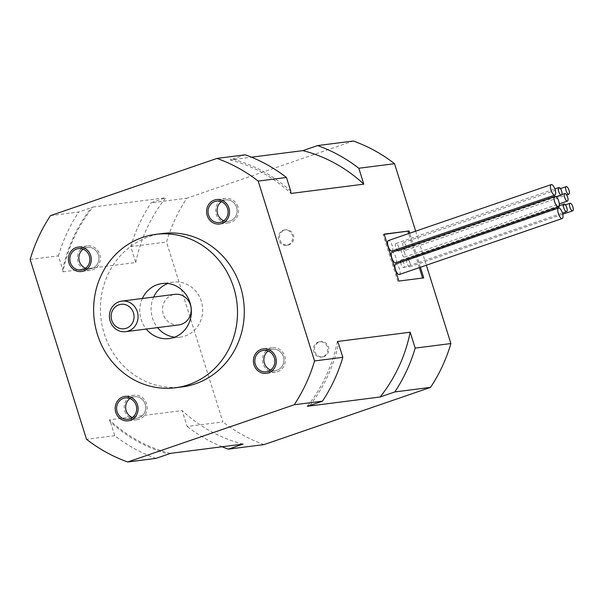 <?xml version="1.0" encoding="UTF-8"?>
<svg xmlns="http://www.w3.org/2000/svg" width="603" height="603" viewBox="0 0 603 603"><rect width="100%" height="100%" fill="white"/><g stroke="black" fill="none" stroke-linecap="round" stroke-linejoin="round"><path stroke-width="0.45" stroke-dasharray="3.02 2.26" d="M237.966 206.904A12.324 11.449 -97.3 0 0 225.552 198.41A12.324 11.449 -97.3 0 0 216.251 214.367A12.324 11.449 -97.3 0 0 228.665 222.861A12.324 11.449 -97.3 0 0 237.966 206.904M225.741 199.94A10.786 10.017 -97.3 0 1 236.61 207.372A10.786 10.017 -97.3 0 1 228.477 221.331A10.786 10.017 -97.3 0 1 223.803 220.736A10.786 10.017 -97.3 0 0 234.168 218.429A10.786 10.017 -97.3 0 0 236.61 207.372A10.786 10.017 -97.3 0 0 221.369 201.688A10.786 10.017 -97.3 0 1 225.741 199.94L216.703 201.093M85.211 246.401A12.324 11.449 -97.3 0 0 77.734 260.73A12.324 11.449 -97.3 0 0 90.45 270.355A12.324 11.449 -97.3 0 0 92.568 269.865A12.324 11.449 -97.3 0 0 100.053 255.529A12.324 11.449 -97.3 0 0 87.329 245.903A12.324 11.449 -97.3 0 0 85.211 246.401M85.671 247.863A10.786 10.017 -97.3 0 0 83.154 249.182A10.786 10.017 -97.3 0 1 85.671 247.863A10.786 10.017 -97.3 0 1 98.922 258.378A10.786 10.017 -97.3 0 1 85.581 268.229A10.786 10.017 -97.3 0 0 90.254 268.825A10.786 10.017 -97.3 0 0 92.108 268.395A10.786 10.017 -97.3 0 0 98.658 255.853A10.786 10.017 -97.3 0 0 87.525 247.434A10.786 10.017 -97.3 0 0 85.671 247.863M124.829 411.186A12.324 11.449 -97.3 0 0 137.243 419.68A12.324 11.449 -97.3 0 0 146.544 403.724A12.324 11.449 -97.3 0 0 134.13 395.229A12.324 11.449 -97.3 0 0 124.829 411.186M134.318 396.751A10.786 10.017 -97.3 0 1 145.187 404.183A10.786 10.017 -97.3 0 1 137.054 418.15A10.786 10.017 -97.3 0 1 132.381 417.555A10.786 10.017 -97.3 0 0 145.624 406.181A10.786 10.017 -97.3 0 0 129.947 398.5A10.786 10.017 -97.3 0 1 134.318 396.751L125.273 397.912M277.584 371.689A12.324 11.449 -97.3 0 0 285.061 357.353A12.324 11.449 -97.3 0 0 272.345 347.727A12.324 11.449 -97.3 0 0 270.227 348.225A12.324 11.449 -97.3 0 0 262.742 362.561A12.324 11.449 -97.3 0 0 275.465 372.179A12.324 11.449 -97.3 0 0 277.584 371.689M272.541 349.258A10.786 10.017 -97.3 0 1 283.666 357.677A10.786 10.017 -97.3 0 1 277.124 370.219A10.786 10.017 -97.3 0 1 275.269 370.657A10.786 10.017 -97.3 0 1 270.596 370.061A10.786 10.017 -97.3 0 0 277.124 370.219A10.786 10.017 -97.3 0 0 282.86 355.28A10.786 10.017 -97.3 0 0 268.169 351.006A10.786 10.017 -97.3 0 1 270.687 349.687A10.786 10.017 -97.3 0 1 272.541 349.258L263.496 350.411M162.569 233.482A77.335 71.847 -97.3 0 0 149.28 236.58A77.335 71.847 -97.3 0 0 102.329 326.524A77.335 71.847 -97.3 0 0 182.136 386.915M62.689 269.496A297.844 107.884 71.1 0 0 62.946 271.802A150.976 140.265 82.7 0 1 93.043 207.01A297.837 20.54 162.5 0 0 91.407 207.673A152.205 141.411 -97.3 0 0 62.689 269.496L58.416 255.845L30.15 259.456M50.516 215.618L78.774 212.015L91.407 207.673M58.416 255.845A160.217 148.858 82.7 0 1 78.774 212.015M170.25 453.381A150.976 140.265 82.7 0 1 109.339 419.854L182.151 410.568L187.134 426.464L222.861 421.912L166.496 242.059A160.217 148.858 82.7 0 1 186.862 198.221L353.335 141.019M109.339 419.854A297.837 107.847 71 0 0 110.5 422.055A152.205 141.411 -97.3 0 0 168.614 454.036M155.981 458.378A160.217 148.858 82.7 0 1 114.774 435.698L110.5 422.055M114.774 435.698L86.508 439.301M62.946 271.802L135.75 262.516L130.768 246.619L166.496 242.059M243.054 444.087A150.976 140.265 82.7 0 1 182.151 410.568M222.115 446.763A160.217 148.858 82.7 0 1 187.134 426.464M135.75 262.516A150.976 140.265 82.7 0 1 165.848 197.724L151.134 202.781L186.862 198.221M130.768 246.619A160.217 148.858 82.7 0 1 151.134 202.781M290.736 191.128A152.205 141.411 -97.3 0 0 232.622 159.147A297.844 20.419 162.6 0 0 230.082 159.923L251.481 157.187M230.082 159.923A150.976 140.265 82.7 0 1 290.985 193.442M415.686 231.168L426.359 265.222M420.412 267.265L409.746 233.21M93.043 207.01L165.848 197.724M232.622 159.147L245.248 154.805M309.829 405.51A152.205 141.411 -97.3 0 0 338.547 343.687M337.386 341.494A150.976 140.265 82.7 0 1 307.289 406.286M264.069 444.592A160.217 148.858 82.7 0 1 222.861 421.912M398.869 281.066L422.59 278.043M384.164 234.137L383.078 234.514L397.784 281.435M384.239 234.363L383.078 234.514M419.326 267.642L408.653 233.587M423.743 277.893L422.658 278.262M391.95 251.059A5.548 2.013 71 0 0 392.184 245.549A5.548 2.013 71 0 0 388.347 240.567M395.628 262.787A5.548 2.013 71 0 0 395.862 257.285A5.548 2.013 71 0 0 392.025 252.295M399.307 274.516A5.548 2.013 71 0 0 399.533 269.013A5.548 2.013 71 0 0 395.696 264.031M397.347 250.471A4.002 1.455 71 0 0 398.575 251.097A4.002 1.455 71 0 0 398.741 247.117A4.002 1.455 71 0 0 395.967 243.522A4.002 1.455 71 0 0 395.802 247.494A4.002 1.455 71 0 0 396.638 249.446M404.726 253.064A4.002 1.455 71 0 0 401.96 249.469A4.002 1.455 71 0 0 401.786 253.441A4.002 1.455 71 0 0 404.56 257.044A4.002 1.455 71 0 0 404.726 253.064M409.957 262.833A4.002 1.455 71 0 0 407.191 259.237A4.002 1.455 71 0 0 407.017 263.209A4.002 1.455 71 0 0 409.791 266.812A4.002 1.455 71 0 0 409.957 262.833M406.09 246.182A4.002 1.455 71 0 0 403.317 242.579A4.002 1.455 71 0 0 403.151 246.559A4.002 1.455 71 0 0 405.925 250.155A4.002 1.455 71 0 0 406.09 246.182M400.603 262.343A4.002 1.455 71 0 0 400.972 263.978A4.002 1.455 71 0 0 403.739 267.581A4.002 1.455 71 0 0 403.912 263.609A4.002 1.455 71 0 0 401.138 260.006A4.002 1.455 71 0 0 400.565 261.091M142.368 298.493A27.73 25.763 -97.3 0 0 146.273 329.057M174.644 337.167A27.73 25.763 -97.3 0 0 180.387 337.13A27.73 25.763 -97.3 0 0 185.151 336.014A27.73 25.763 -97.3 0 0 201.982 303.769A27.73 25.763 -97.3 0 0 173.363 282.114A27.73 25.763 -97.3 0 0 168.606 283.222A27.73 25.763 -97.3 0 0 167.8 283.516M153.675 297.045A27.73 25.763 -97.3 0 0 157.579 327.61M178.827 324.904A15.407 14.314 82.7 0 1 162.923 312.874A15.407 14.314 82.7 0 1 172.277 294.957A15.407 14.314 82.7 0 1 174.923 294.339M319.402 341.946A7.703 7.153 82.7 0 1 320.721 341.645A7.703 7.153 82.7 0 1 328.673 347.66A7.703 7.153 82.7 0 1 323.992 356.614A7.703 7.153 82.7 0 1 322.673 356.923A7.703 7.153 82.7 0 1 314.721 350.908A7.703 7.153 82.7 0 1 319.402 341.946M322.861 356.757A7.703 7.153 82.7 0 1 321.542 357.066A7.703 7.153 82.7 0 1 313.59 351.052A7.703 7.153 82.7 0 1 318.271 342.097A7.703 7.153 82.7 0 1 319.59 341.788A7.703 7.153 82.7 0 1 327.542 347.803A7.703 7.153 82.7 0 1 322.861 356.757M287.827 244.954A7.703 7.153 -97.3 0 0 292.5 235.999A7.703 7.153 -97.3 0 0 284.556 229.984A7.703 7.153 -97.3 0 0 283.229 230.293A7.703 7.153 -97.3 0 0 278.556 239.248A7.703 7.153 -97.3 0 0 286.5 245.263A7.703 7.153 -97.3 0 0 287.827 244.954M284.36 230.142A7.703 7.153 82.7 0 1 285.686 229.833A7.703 7.153 82.7 0 1 293.759 236.572A7.703 7.153 82.7 0 1 287.631 245.119A7.703 7.153 82.7 0 1 279.686 239.105A7.703 7.153 82.7 0 1 284.36 230.142M225.552 198.41L216.507 199.563M228.665 222.861L219.628 224.014M87.329 245.903L78.284 247.057M90.45 270.355L81.405 271.508M134.13 395.229L125.085 396.382M137.243 419.68L128.198 420.834M272.345 347.727L263.3 348.881M275.465 372.179L266.42 373.332M398.575 251.097L556.32 196.887M395.967 243.522L554.85 188.92M404.56 257.044L559.298 203.867M401.96 249.469L561.951 194.49M409.791 266.812L562.75 214.246M407.191 259.237L565.426 204.862M405.925 250.155L566.654 194.92M403.317 242.579L560.421 188.596M403.739 267.581L562.433 213.047M401.138 260.006L559.252 205.668M173.363 282.114L162.064 283.553M180.387 337.13L169.081 338.569M87.525 247.434L78.48 248.587M90.254 268.825L81.209 269.978M137.054 418.15L128.009 419.304M275.269 370.657L266.224 371.81M228.477 221.331L219.432 222.484M321.542 357.066L322.673 356.923M319.59 341.788L320.721 341.645M285.686 229.833L284.556 229.984M287.631 245.119L286.5 245.263"/><path stroke-width="0.9" d="M228.921 208.058A12.324 11.449 82.7 0 1 219.628 224.014A12.324 11.449 82.7 0 1 207.206 215.52A12.324 11.449 82.7 0 1 216.507 199.563A12.324 11.449 82.7 0 1 228.921 208.058M221.369 201.688A10.786 10.017 -97.3 0 0 217.17 211.902A10.786 10.017 -97.3 0 0 223.803 220.736A10.786 10.017 -97.3 0 1 217.608 213.899A10.786 10.017 -97.3 0 1 221.369 201.688M76.174 247.554A12.324 11.449 82.7 0 1 78.284 247.057A12.324 11.449 82.7 0 1 91.008 256.682A12.324 11.449 82.7 0 1 83.523 271.018A12.324 11.449 82.7 0 1 81.405 271.508A12.324 11.449 82.7 0 1 68.689 261.883A12.324 11.449 82.7 0 1 76.174 247.554M83.154 249.182A10.786 10.017 -97.3 0 0 78.955 259.396A10.786 10.017 -97.3 0 0 85.581 268.229A10.786 10.017 -97.3 0 1 78.955 259.396A10.786 10.017 -97.3 0 1 83.154 249.182M115.784 412.339A12.324 11.449 82.7 0 1 125.085 396.382A12.324 11.449 82.7 0 1 137.499 404.877A12.324 11.449 82.7 0 1 128.198 420.834A12.324 11.449 82.7 0 1 115.784 412.339M126.185 410.718A10.786 10.017 -97.3 0 0 132.381 417.555A10.786 10.017 -97.3 0 1 126.185 410.718A10.786 10.017 -97.3 0 1 129.947 398.5A10.786 10.017 -97.3 0 0 126.185 410.718M268.539 372.842A12.324 11.449 82.7 0 1 266.42 373.332A12.324 11.449 82.7 0 1 253.697 363.715A12.324 11.449 82.7 0 1 261.182 349.378A12.324 11.449 82.7 0 1 263.3 348.881A12.324 11.449 82.7 0 1 276.016 358.506A12.324 11.449 82.7 0 1 268.539 372.842M268.169 351.006A10.786 10.017 -97.3 0 0 263.963 361.227A10.786 10.017 -97.3 0 0 270.596 370.061A10.786 10.017 -97.3 0 1 263.963 361.227A10.786 10.017 -97.3 0 1 268.169 351.006M30.15 259.456A160.217 148.858 82.7 0 1 50.516 215.618L216.99 158.408A160.217 148.858 82.7 0 1 258.197 181.088L314.555 360.941A160.217 148.858 82.7 0 1 294.196 404.779L127.715 461.981A160.217 148.858 82.7 0 1 86.508 439.301L30.15 259.456M175.352 387.774L182.136 386.915A77.335 71.847 -97.3 0 0 195.425 383.817A77.335 71.847 -97.3 0 0 242.376 293.872A77.335 71.847 -97.3 0 0 162.569 233.482L155.785 234.348A77.335 71.847 -97.3 0 0 142.496 237.446A77.335 71.847 -97.3 0 0 95.545 327.391A77.335 71.847 -97.3 0 0 175.352 387.774A77.335 71.847 -97.3 0 0 188.641 384.676A77.335 71.847 -97.3 0 0 235.592 294.731A77.335 71.847 -97.3 0 0 155.785 234.348M83.063 269.549A10.786 10.017 -97.3 0 0 89.613 257.006A10.786 10.017 -97.3 0 0 78.48 248.587A10.786 10.017 -97.3 0 0 76.634 249.016A10.786 10.017 -97.3 0 0 70.084 261.559A10.786 10.017 -97.3 0 0 81.209 269.978A10.786 10.017 -97.3 0 0 83.063 269.549M136.142 405.344A10.786 10.017 -97.3 0 0 125.273 397.912A10.786 10.017 -97.3 0 0 117.14 411.872A10.786 10.017 -97.3 0 0 128.009 419.304A10.786 10.017 -97.3 0 0 136.142 405.344M261.642 350.84A10.786 10.017 -97.3 0 0 255.092 363.383A10.786 10.017 -97.3 0 0 266.224 371.81A10.786 10.017 -97.3 0 0 268.079 371.373A10.786 10.017 -97.3 0 0 274.621 358.83A10.786 10.017 -97.3 0 0 263.496 350.411A10.786 10.017 -97.3 0 0 261.642 350.84M208.563 215.052A10.786 10.017 -97.3 0 0 219.432 222.484A10.786 10.017 -97.3 0 0 227.565 208.525A10.786 10.017 -97.3 0 0 216.703 201.093A10.786 10.017 -97.3 0 0 208.563 215.052M127.715 461.981L155.981 458.378L168.614 454.036A297.844 21.06 -17.3 0 1 170.25 453.381L243.054 444.087L228.341 449.145A160.217 148.858 82.7 0 1 222.115 446.763M251.481 157.187L302.894 150.629A150.976 140.265 82.7 0 1 363.797 184.149L358.815 168.252L394.543 163.699L415.686 231.168M302.894 150.629L317.608 145.572A160.217 148.858 82.7 0 1 358.815 168.252M314.555 360.941L342.821 357.33L338.547 343.687A297.844 108.525 -108.9 0 1 337.386 341.494L410.198 332.208A150.976 140.265 82.7 0 1 380.101 397L394.814 391.942L430.542 387.382L264.069 444.592L228.341 449.145M410.198 332.208L415.181 348.104A160.217 148.858 82.7 0 1 394.814 391.942M216.99 158.408L245.248 154.805A160.217 148.858 82.7 0 1 286.463 177.486L290.736 191.128A297.837 108.51 -109 0 0 290.985 193.442L363.797 184.149M286.463 177.486L258.197 181.088M415.181 348.104L450.901 343.544A160.217 148.858 82.7 0 1 430.542 387.382M426.359 265.222L450.901 343.544M409.746 233.21L409.038 230.964L384.164 234.137L398.869 281.066L423.743 277.893L420.412 267.265M317.608 145.572L353.335 141.019A160.217 148.858 82.7 0 1 394.543 163.699M342.821 357.33A160.217 148.858 82.7 0 1 322.454 401.168L309.829 405.51A297.837 21.203 -17.4 0 0 307.289 406.286L380.101 397M322.454 401.168L294.196 404.779M409.038 230.964L384.239 234.363M422.59 278.043L419.326 267.642M408.653 233.587L407.952 231.341M551.232 184.593L388.347 240.567A5.548 2.013 71 0 0 388.113 246.069A5.548 2.013 71 0 0 391.95 251.059L554.843 195.078A5.548 2.013 71 0 0 555.077 189.576A5.548 2.013 71 0 0 551.232 184.593A5.548 2.013 71 0 0 551.006 190.096A5.548 2.013 71 0 0 554.843 195.078M554.911 196.322L392.025 252.295A5.548 2.013 71 0 0 391.792 257.805A5.548 2.013 71 0 0 395.628 262.787L558.514 206.814A5.548 2.013 71 0 0 558.747 201.304A5.548 2.013 71 0 0 554.911 196.322A5.548 2.013 71 0 0 554.677 201.824A5.548 2.013 71 0 0 558.514 206.814M558.589 208.058L395.696 264.031A5.548 2.013 71 0 0 395.462 269.533A5.548 2.013 71 0 0 399.307 274.516L562.192 218.542A5.548 2.013 71 0 0 562.426 213.04A5.548 2.013 71 0 0 558.589 208.058A5.548 2.013 71 0 0 558.355 213.56A5.548 2.013 71 0 0 562.192 218.542M396.638 249.446A4.002 1.455 71 0 0 397.347 250.471M400.565 261.091A4.002 1.455 71 0 0 400.603 262.343M561.634 191.143A4.002 1.455 71 0 0 558.86 187.541A4.002 1.455 71 0 0 558.695 191.52A4.002 1.455 71 0 0 561.468 195.123A4.002 1.455 71 0 0 561.634 191.143M567.619 197.091A4.002 1.455 71 0 0 564.845 193.495A4.002 1.455 71 0 0 564.679 197.467A4.002 1.455 71 0 0 567.453 201.07A4.002 1.455 71 0 0 567.619 197.091M572.85 206.859A4.002 1.455 71 0 0 570.076 203.256A4.002 1.455 71 0 0 569.91 207.236A4.002 1.455 71 0 0 572.684 210.831A4.002 1.455 71 0 0 572.85 206.859M568.983 190.209A4.002 1.455 71 0 0 566.209 186.606A4.002 1.455 71 0 0 566.044 190.578A4.002 1.455 71 0 0 568.81 194.181A4.002 1.455 71 0 0 568.983 190.209M566.797 207.628A4.002 1.455 71 0 0 564.031 204.033A4.002 1.455 71 0 0 563.858 208.005A4.002 1.455 71 0 0 566.632 211.608A4.002 1.455 71 0 0 566.797 207.628M146.273 329.057A27.73 25.763 -97.3 0 0 169.081 338.569A27.73 25.763 -97.3 0 0 173.845 337.461A27.73 25.763 -97.3 0 0 190.676 305.208A27.73 25.763 -97.3 0 0 162.064 283.553A27.73 25.763 -97.3 0 0 157.3 284.669A27.73 25.763 -97.3 0 0 142.368 298.493M167.8 283.516A27.73 25.763 -97.3 0 0 153.675 297.045M157.579 327.61A27.73 25.763 -97.3 0 0 174.644 337.167M121.791 301.116L174.923 294.339A15.407 14.314 82.7 0 1 190.827 306.369A15.407 14.314 82.7 0 1 181.473 324.286A15.407 14.314 82.7 0 1 178.827 324.904L125.688 331.68A15.407 14.314 -97.3 0 0 128.333 331.062A15.407 14.314 -97.3 0 0 137.688 313.145A15.407 14.314 -97.3 0 0 121.791 301.116A15.407 14.314 -97.3 0 0 119.145 301.734A15.407 14.314 -97.3 0 0 110.161 321.06A15.407 14.314 -97.3 0 0 125.688 331.68M126.283 328.273A12.324 11.449 -97.3 0 0 133.467 312.814A12.324 11.449 -97.3 0 0 118.934 304.809A12.324 11.449 -97.3 0 0 111.751 320.276A12.324 11.449 -97.3 0 0 126.283 328.273M556.32 196.887L561.468 195.123M554.85 188.92L558.86 187.541M559.298 203.867L567.453 201.07M561.951 194.49L564.845 193.495M562.75 214.246L572.684 210.831M565.426 204.862L570.076 203.256M566.654 194.92L568.81 194.181M560.421 188.596L566.209 186.606M562.433 213.047L566.632 211.608M559.252 205.668L564.031 204.033"/></g></svg>
